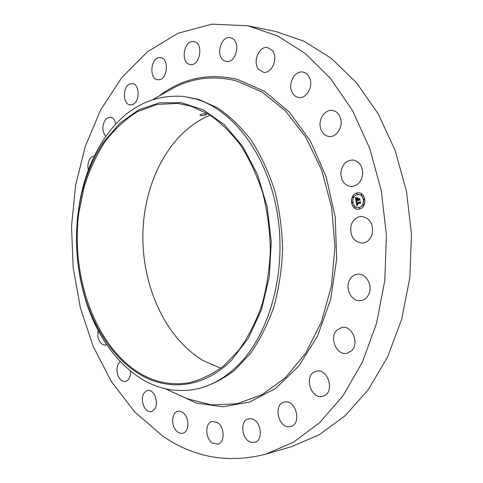<?xml version="1.0" encoding="UTF-8"?>
<svg xmlns="http://www.w3.org/2000/svg" width="483" height="483" viewBox="0 0 483 483"><rect width="100%" height="100%" fill="white"/><g stroke="black" fill="none" stroke-linecap="round" stroke-linejoin="round"><path stroke-width="0.72" d="M162.529 435.944L134.672 411.914L111.416 381.6L93.231 346.522L80.419 308.1L73.144 267.624L71.52 226.328L75.59 185.418L85.352 146.138L100.742 109.792L121.577 77.823L147.496 51.778L177.901 33.327L211.832 24.15L247.888 25.786L277.544 35.911L305.178 53.474L330.601 78.566L352.542 110.607L369.791 148.529L381.322 190.773L386.424 235.408L384.806 280.279L376.595 323.23L362.359 362.28L342.99 395.812L319.619 422.673L293.471 442.199L265.753 454.177C228.284 463.704 193.876 457.624 162.529 435.944M247.888 25.786L275.395 31.407L303.825 41.158L331.241 58.286L356.418 82.665L378.104 113.722L395.124 150.4L406.475 191.226L411.48 234.333L409.838 277.683L401.693 319.203L387.583 357.009L368.384 389.546L345.2 415.682L319.227 434.772L291.666 446.588L265.753 454.177M220.779 368.221L203.645 360.819C165.313 338.438 141.773 285.725 142.877 233.44C144.025 181.185 170.107 131.364 210.226 115.183M372.296 233.814C370.564 239.459 367.219 242.557 362.256 243.112C353.616 241.856 349.861 236.096 350.996 225.839C352.735 220.031 356.194 216.897 361.381 216.45C369.827 217.875 373.462 223.665 372.296 233.814M349.595 279.899C351.467 276.517 354.13 274.616 357.577 274.199C366.349 272.877 373.498 286.516 368.372 295.083C366.555 298.289 364.019 300.13 360.771 300.619C351.817 302.201 344.554 288.538 349.595 279.899M336.88 330.118L341.922 327.42C352.01 325.113 359.702 343.455 351.588 350.785L346.945 353.308C336.699 355.868 328.881 337.593 336.88 330.118M314.499 371.874L316.51 371.155C327.685 368.058 335.015 391.176 324.202 395.746L322.59 396.326C311.306 399.658 303.813 376.692 314.499 371.874M285.085 401.953C296.254 399.906 301.875 424.152 290.7 426.459L289.546 426.67C278.184 428.306 273.082 404.114 284.3 402.091L285.085 401.953M251.685 418.815C261.14 420.494 263.73 440.508 254.698 442.325L251.226 442.301C241.711 440.291 239.453 420.421 248.534 418.791L251.685 418.815M217.223 422.42C224.728 426.58 225.169 442.748 217.821 444.131L212.562 443.092C205.076 438.715 204.828 422.691 212.23 421.43L217.223 422.42M184.204 413.834C189.759 419.407 188.775 432.207 182.737 433.245C180.455 433.716 178.287 432.853 176.235 430.649C170.728 424.962 171.803 412.265 177.901 411.311C180.099 410.894 182.2 411.733 184.204 413.834M154.56 394.804C157.911 403.1 156.884 408.709 151.469 411.631C148.673 412.047 146.252 410.55 144.2 407.145C140.885 398.813 141.966 393.228 147.442 390.385C150.153 390.022 152.525 391.49 154.56 394.804M130.464 371.101C130.664 376.909 128.973 380.375 125.387 381.504C122.096 381.745 119.567 379.56 117.792 374.941C116.192 369.03 117.013 364.593 120.249 361.628M106.658 344.675L105.397 345.061C101.605 345.025 99.087 342.115 97.85 336.343L98.079 330.342M88.347 170.058C87.459 165.971 87.948 162.294 89.82 159.028L91.909 156.782L94.378 155.967M105.819 136.472C101.744 130.688 101.859 124.765 106.169 118.703L110.142 117.097C112.986 117.55 114.882 119.881 115.817 124.083M132.891 104.437L130.259 104.932C122.911 104.72 122.284 87.278 129.51 84.108L132.348 83.565C139.678 83.885 140.136 101.502 132.891 104.437M158.925 79.737L157.766 79.725C149.06 79.164 150.406 58.232 159.221 57.616L160.61 57.628C169.322 58.346 167.679 79.447 158.925 79.737M189.698 64.396C180.032 62.398 184.156 39.383 193.852 41.598L194.19 41.671C203.947 43.428 199.926 66.624 190.302 64.523L189.698 64.396M223.671 60.417C215.37 55.412 221.166 35.398 230.361 37.68L232.685 38.634C241.102 43.494 235.348 63.623 226.261 61.474L223.671 60.417M258.665 69.353C252.259 62.114 259.087 45.474 267.739 47.594L272.201 50.359C278.703 57.537 271.899 74.195 263.392 72.245L258.665 69.353M291.925 91.879C287.759 83.444 294.89 70.367 302.889 72.088C305.793 72.631 307.997 74.473 309.488 77.618C313.715 86.046 306.62 99.051 298.796 97.53C295.741 97.041 293.447 95.157 291.925 91.879M320.332 127.301C318.442 118.872 325.15 109.273 332.304 110.414C336.742 111.199 339.591 114.248 340.859 119.561C342.755 127.977 336.138 137.444 329.171 136.52C324.558 135.82 321.612 132.747 320.332 127.301M340.829 173.276C341.753 164.951 345.683 160.519 352.632 159.988C358.947 161.05 362.31 165.47 362.715 173.258C361.785 181.445 357.957 185.87 351.226 186.535C344.711 185.599 341.246 181.179 340.829 173.276M359.533 209.061L358.132 209.242C350.26 209.707 348.961 194.703 356.726 193.001L358.326 192.795C366.168 192.457 367.285 207.515 359.533 209.061M191.093 106.188L208.976 114.399C220.544 122.35 231.188 132.771 240.908 145.673C249.88 159.849 257.204 175.764 262.879 193.417C267.443 211.759 269.937 230.626 270.353 250.019C269.538 269.315 266.676 287.765 261.78 305.377C255.803 322.137 248.256 336.947 239.139 349.801L223.949 365.691C212.9 373.969 201.387 379.626 189.402 382.663C171.217 385.79 154.041 382.264 137.866 372.079C94.263 344.125 70.675 275.219 78.82 212.949L84.078 187.042C89.283 170.511 96.208 155.454 104.841 141.869C114.374 129.39 125.242 119.331 137.444 111.7L156.999 104.449L177.756 103.41L191.093 106.188M204.206 113.813C201.707 114.066 200.276 114.549 199.908 115.256L202.329 115.709C204.81 115.377 206.241 114.888 206.615 114.236L204.206 113.813M358.398 192.795L356.865 193.001C349.149 194.691 350.368 209.604 358.205 209.242M104.038 141.573C93.642 156.854 86.125 174.448 81.494 194.359C73.633 229.974 75.107 265.203 85.902 300.04C97.361 335.341 119.114 364.713 146.391 377.911C173.632 390.813 205.897 385.917 231.327 360.451L248.461 338.04L261.454 309.663L269.279 276.928L271.271 241.923L267.226 206.996L257.469 174.496L242.78 146.506L224.281 124.626L203.301 109.864L181.185 102.65L159.209 102.855L138.464 109.973L119.844 123.201L104.038 141.573M183.154 96.365L196.086 99.057C233.259 109.931 267.667 155.067 277.302 213.359C287.011 271.597 269.768 333.988 237.962 365.323C224.8 378.231 210.6 386.201 195.367 389.232C175.782 392.739 157.325 388.99 139.992 377.978C115.171 361.278 97.246 335.939 86.209 301.96C75.016 265.849 73.494 229.334 81.639 192.421C86.439 171.773 94.239 153.491 105.04 137.589C125.447 108.126 151.487 94.384 183.154 96.365L198.616 99.341L217.435 107.769C229.636 115.974 240.878 126.775 251.16 140.179C260.663 154.922 268.445 171.507 274.501 189.934C279.391 209.103 282.09 228.839 282.609 249.15C281.824 269.369 278.878 288.725 273.776 307.212C267.534 324.811 259.637 340.382 250.079 353.918L234.14 370.666C222.548 379.427 210.455 385.446 197.867 388.73L196.611 388.966M358.187 207.497L359.376 207.352C365.486 206.12 364.587 194.263 358.41 194.54L358.338 194.54M352.252 203.089L352.264 202.111M356.931 194.341L356.955 193.357M353.103 197.577L353.115 196.599M364.224 199.908L364.194 198.936M361.538 195.295L361.556 194.305M359.455 208.698L359.455 207.714M354.884 207.684L354.872 206.712M363.349 205.48L363.337 204.496M357.022 194.697L358.265 194.54C364.448 194.263 365.347 206.12 359.237 207.352L358.114 207.497C351.914 207.853 350.906 196.026 357.022 194.697M352.101 202.117L352.179 203.095L352.101 202.117M356.786 193.363L356.859 194.347L356.786 193.363M352.952 196.605L353.031 197.583L352.952 196.605M361.387 194.311L361.562 195.289L361.387 194.311M359.473 208.692L359.388 207.708L359.473 208.692M356.128 201.55L357.1 201.822L356.695 203.216L359.871 202.419L360.119 201.924L360.403 203.53L359.968 203.126L357.064 203.892L357.776 204.792L356.84 203.953L357.082 204.834L357.71 204.997L356.895 205.74L356.128 201.55M356.273 201.278L357.203 201.659L356.273 201.278M356.895 202.093L356.889 202.914L359.829 202.142L360.282 201.435L360.602 203.228L360.24 201.646L359.871 202.238L356.828 203.041L356.895 202.093M356.074 201.23L355.44 197.595L356.412 197.933L355.965 198.579L356.11 199.986L357.474 199.624L356.237 199.733L356.279 198.193L356.297 199.624L357.42 199.322L356.738 198.362L357.963 198.036L357.722 199.557L359.195 199.165L359.497 198.61L359.799 200.336L359.316 199.865L358.06 200.204L358.259 200.717L357.843 200.258L358.132 200.91L357.595 200.324L356.369 200.656L356.074 201.23M355.573 197.281L356.545 197.752L355.573 197.281M356.798 198.078L358.054 197.74L356.925 198.145M357.788 198.471L357.915 199.189L359.165 198.857L359.696 198.066L359.986 200.21L359.648 198.284L359.213 198.936L357.849 199.298L357.788 198.471M356.285 201.604L357.015 205.619M359.968 203.126L360.372 203.367M360.155 202.136L356.695 203.216M356.406 201.345L357.209 201.64M359.926 202.154L356.889 202.914M355.597 197.68L356.182 201.019M357.595 200.324L358.163 200.88M359.316 199.865L359.769 200.167M359.527 198.809L357.722 199.557M357.939 198.084L356.883 198.368L357.565 199.322L356.297 199.624M357.438 199.413L356.11 199.986M355.681 197.348L356.545 197.74M358.042 197.782L356.937 198.084M357.915 199.189L359.255 198.869M158.623 96.328C182.182 78.234 208.535 72.613 237.672 79.478L264.509 91.341L289.353 112.116L310.454 141.09L326.17 176.772L335.184 216.921L336.711 258.791L330.656 299.406L317.597 335.969L298.687 366.192L275.461 388.489L249.602 402.049L222.772 406.771L196.436 403.1L170.922 391.308M166.665 91.812L174.297 87.52C193.81 77.6 214.597 75.414 236.658 80.963L261.997 92.005L285.61 111.072L306.005 137.589L321.75 170.36L331.664 207.575L334.973 246.934L331.429 285.93L321.364 322.076L305.594 353.236L285.326 377.797L261.967 394.768L236.966 403.758L211.675 404.917L187.277 398.777L165.295 388.737M153.226 99.359L174.297 87.52M81.639 192.421L81.494 194.359M86.209 301.96L85.902 300.04M195.367 389.232L197.867 388.73"/></g></svg>
